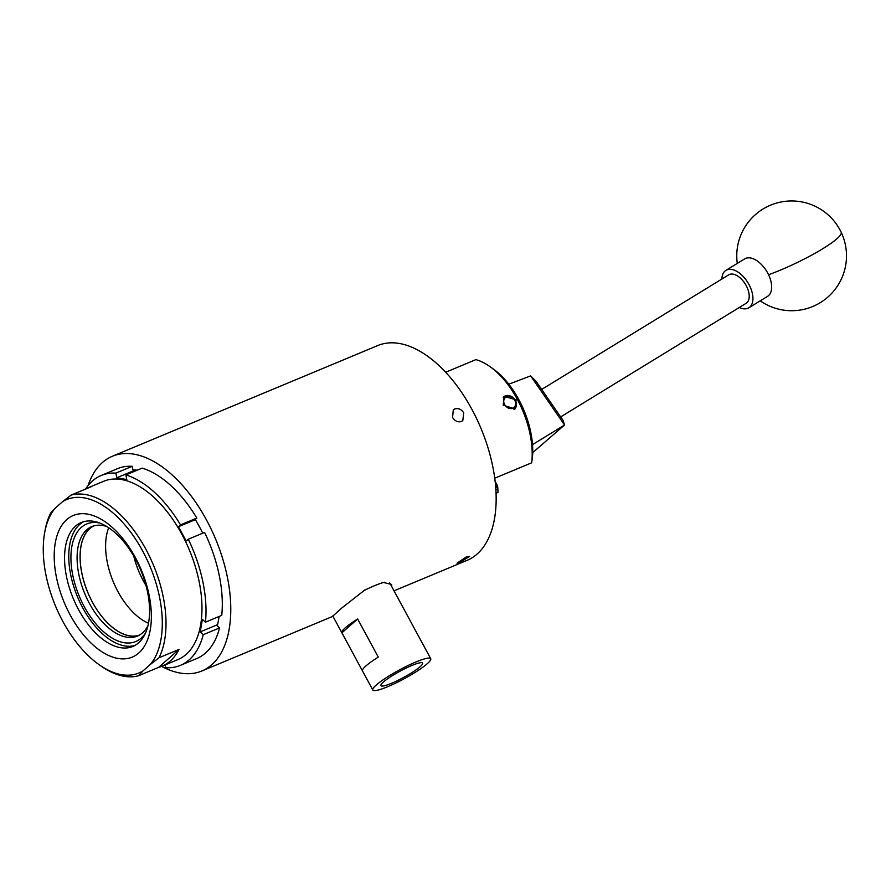 <?xml version="1.0" encoding="UTF-8"?>
<svg xmlns="http://www.w3.org/2000/svg" width="891" height="891" viewBox="0 0 891 891"><rect width="100%" height="100%" fill="white"/><g stroke="black" fill="none" stroke-linecap="round" stroke-linejoin="round"><path stroke-width="1.34" d="M532.517 444.631L564.549 425.007L532.74 452.606M530.635 375.891L536.17 381.459L563.045 420.385L564.549 425.007L530.635 375.891L508.783 384.199M541.672 389.434L728.682 274.862A16.684 9.356 58.5 0 1 745.745 284.808A16.684 9.356 58.5 0 1 746.112 303.308L560.651 416.921M721.866 279.039A21.952 12.307 58.5 0 1 725.931 270.363L744.664 258.891A21.952 12.307 58.5 0 1 746.814 258.022A21.952 12.307 58.5 0 1 768.565 274.762A21.952 12.307 58.5 0 1 767.597 296.324L748.863 307.796A21.952 12.307 58.5 0 1 746.714 308.665A21.952 12.307 58.5 0 1 739.296 307.484M725.931 270.363A21.952 12.307 58.5 0 1 728.081 269.494A21.952 12.307 58.5 0 1 748.919 284.429A21.952 12.307 58.5 0 1 748.863 307.796M507.09 396.606A6.582 5.424 48.6 0 0 504.339 404.08A6.582 5.424 48.6 0 0 512.314 408.39A6.582 5.424 48.6 0 0 515.054 400.905A6.582 5.424 48.6 0 0 507.09 396.606M503.192 397.297A8.231 6.783 -131.4 0 1 503.56 396.94A8.231 6.783 -131.4 0 1 505.732 395.738A8.231 6.783 -131.4 0 1 514.998 399.825A8.231 6.783 -131.4 0 1 514.441 409.292A8.231 6.783 -131.4 0 1 513.962 409.671M108.691 527.784A59.218 32.299 -112.6 0 0 113.313 581.89A59.218 32.299 -112.6 0 0 148.507 623.243A59.218 32.299 -112.6 0 1 132.536 611.772A59.218 32.299 -112.6 0 1 108.691 527.784M133.717 556.029A59.218 32.299 -112.6 0 0 146.046 585.576M145.578 632.944A63.695 34.749 67.4 0 1 96.217 624.235A63.695 34.749 67.4 0 1 71.792 546.807A63.695 34.749 67.4 0 1 99.725 523.039M106.653 526.47A59.296 32.354 -112.6 0 0 91.84 526.592A59.296 32.354 -112.6 0 0 77.907 547.865A59.296 32.354 -112.6 0 0 94.591 611.983A59.296 32.354 -112.6 0 0 137.504 636.051A59.296 32.354 -112.6 0 0 148.006 625.605M93.366 526.035A59.296 32.354 -112.6 0 0 80.892 546.617A59.296 32.354 -112.6 0 0 96.785 609.555A59.296 32.354 -112.6 0 0 138.963 635.361M93.822 525.902A59.218 32.299 -112.6 0 0 80.881 567.411A59.218 32.299 -112.6 0 0 107.076 622.397A59.218 32.299 -112.6 0 0 139.386 635.127M391.695 683.23A23.701 3.609 151.6 0 0 413.19 671.792A23.701 3.609 151.6 0 0 422.612 663.071A23.701 3.609 151.6 0 0 411.842 665.488A23.701 3.609 151.6 0 0 390.425 676.87A23.701 3.609 151.6 0 0 380.914 685.613A23.701 3.609 151.6 0 0 391.695 683.23M378.274 657.124A32.922 5.012 151.6 0 0 362.492 670.934A32.922 5.012 151.6 0 0 362.526 670.99L341.899 632.822A32.922 5.012 -28.4 0 1 341.866 632.777A32.922 5.012 -28.4 0 1 357.647 618.967L378.274 657.124M387.774 686.671A32.922 5.012 -28.4 0 1 372.806 690.013A32.922 5.012 -28.4 0 1 385.959 677.884A32.922 5.012 -28.4 0 1 415.763 662.035A32.922 5.012 -28.4 0 1 430.732 658.694A32.922 5.012 -28.4 0 1 417.578 670.834A32.922 5.012 -28.4 0 1 387.774 686.671M363.695 590.711A32.922 5.012 -28.4 0 1 366.958 589.107A32.922 5.012 -28.4 0 1 374.498 585.71A32.922 5.012 -28.4 0 1 380.958 583.271A32.922 5.012 -28.4 0 1 384.622 582.213M516.145 399.803L503.994 396.406L503.248 405.182L515.02 408.924L516.145 399.803M494.761 478.2L531.704 462.797A71.325 38.914 -112.6 0 0 517.303 399.324A71.325 38.914 -112.6 0 0 490.128 366.736A71.325 38.914 -112.6 0 0 475.917 359.619L445.623 372.26M495.919 489.927L497.891 489.103L497.991 492.445L496.087 493.235M454.666 408.969C458.275 407.9 461.282 409.181 463.71 412.823L462.808 420.619L461.427 421.488C457.874 422.501 454.922 421.153 452.572 417.467L453.296 409.815L454.666 408.969M466.327 556.92L469.668 556.318L460.202 562.299L457.005 563.168L466.327 556.92M394.034 590.822L467.252 560.283A116.32 63.461 -112.6 0 0 471.929 409.392A116.32 63.461 -112.6 0 0 377.695 345.574L112.333 456.27A116.32 63.461 -112.6 0 0 88.086 485.573M161.627 666.357A116.32 63.461 -112.6 0 0 201.889 670.968A116.32 63.461 -112.6 0 0 206.556 520.088A116.32 63.461 -112.6 0 0 112.333 456.27M202.725 533.186A99.202 54.117 -112.6 0 0 199.283 526.492A99.202 54.117 -112.6 0 0 195.263 519.442L196.822 518.061A102.877 56.122 67.4 0 0 142.137 468.131L125.843 474.936A102.877 56.122 67.4 0 1 180.528 524.866L196.822 518.061M158.999 657.77L150.412 664.374A93.934 51.244 -112.6 0 0 142.727 551.117A93.934 51.244 -112.6 0 0 62.481 501.733L71.057 495.129A96.562 52.68 67.4 0 1 145.879 549.29A96.562 52.68 67.4 0 1 158.999 657.77L179.024 649.416A96.562 52.68 67.4 0 1 162.028 666.201A96.562 52.68 67.4 0 1 158.62 667.37L138.595 675.723A96.562 52.68 67.4 0 1 101.396 666.29L99.458 664.931A93.934 51.244 -112.6 0 0 143.095 670.823L138.595 675.723M70.177 614.979A76.693 41.844 67.4 0 1 66.736 519.598A76.693 41.844 67.4 0 1 135.387 557.577A76.693 41.844 67.4 0 1 138.84 652.958A76.693 41.844 67.4 0 1 70.177 614.979M135.599 559.37A67.115 36.609 -112.6 0 0 81.226 522.549A67.115 36.609 -112.6 0 0 78.531 609.611A67.115 36.609 -112.6 0 0 132.904 646.432A67.115 36.609 -112.6 0 0 135.599 559.37M134.953 645.44A67.115 36.609 67.4 0 1 82.74 607.851A67.115 36.609 67.4 0 1 83.386 521.792M84.445 489.538A96.562 52.68 67.4 0 1 87.686 487.945L103.634 481.296A96.562 52.68 67.4 0 1 181.864 534.277A96.562 52.68 67.4 0 1 177.988 659.54L162.028 666.201M180.416 665.365A102.877 56.122 67.4 0 0 203.259 634.693L219.554 627.899A102.877 56.122 67.4 0 1 196.711 658.56L180.416 665.365A102.877 56.122 67.4 0 1 165.737 667.727L165.158 664.898M204.585 532.417A102.877 56.122 67.4 0 1 221.748 615.369L205.453 622.174A102.877 56.122 67.4 0 0 188.291 539.211L204.585 532.417M85.692 488.869A102.877 56.122 67.4 0 1 101.206 475.471L117.501 468.666A102.877 56.122 67.4 0 1 132.18 466.305L132.904 469.78A99.202 54.117 -112.6 0 1 137.091 470.236M101.206 475.471A102.877 56.122 67.4 0 1 115.886 473.11L132.18 466.305M125.843 474.936L126.8 479.57L116.844 477.743L115.886 473.11M116.844 477.743L135.421 470.002M188.291 539.211L186.186 541.06L178.434 526.715L180.528 524.866M178.434 526.715L195.374 519.642M219.086 616.483A99.202 54.117 -112.6 0 1 217.27 625.805L219.554 627.899M203.259 634.693L200.197 631.897L217.56 624.658M200.197 631.897L202.402 619.379L205.453 622.174M44.55 533.308L44.951 530.969A96.562 52.68 67.4 0 1 50.653 513.082L55.164 508.182A93.934 51.244 -112.6 0 0 44.55 533.308A93.934 51.244 -112.6 0 0 99.458 664.931M87.686 487.945A96.562 52.68 67.4 0 1 91.082 486.776L71.057 495.129M62.481 501.733L55.164 508.182M150.412 664.374L143.095 670.823M179.024 649.416L158.62 667.37M366.958 589.107L364.798 590.009L341.955 607.874L332.265 616.583L201.889 670.968M380.958 583.271L383.13 582.369L391.583 584.463L391.795 586.701M332.933 616.249L332.265 616.583M495.162 481.329L497.612 485.873L497.891 489.103L495.519 484.715M490.128 366.736L493.324 369.019A66.87 36.475 67.4 0 1 532.662 454.833L531.704 462.797M430.732 658.694L420.407 639.615A32.922 5.012 151.6 0 0 420.374 639.56L399.747 601.403A32.922 5.012 -28.4 0 1 399.781 601.458A32.922 5.012 -28.4 0 1 399.803 601.514M357.647 618.967L341.899 632.822M760.223 300.835A54.863 54.863 0 0 0 841.182 232.284A54.863 8.431 154.6 0 1 822.738 248.745A54.863 8.431 154.6 0 1 768.565 274.762M841.182 232.284A54.863 54.863 0 0 0 737.291 263.413M372.806 690.013L362.492 670.934M341.866 632.777L332.766 615.959M399.781 601.458L389.735 582.892"/></g></svg>
